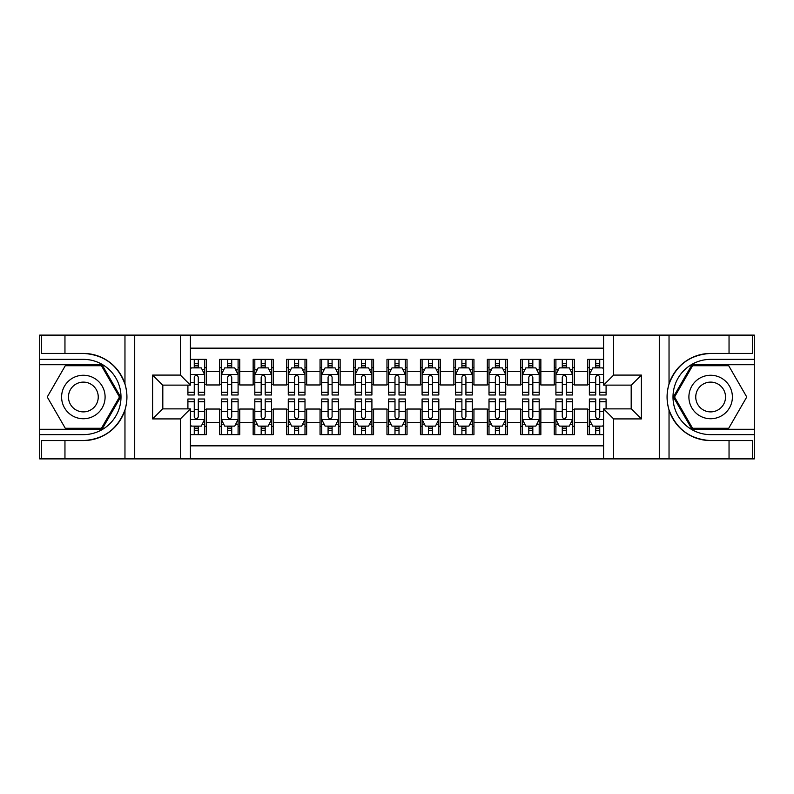 <?xml version="1.0" encoding="UTF-8"?>
<svg xmlns="http://www.w3.org/2000/svg" width="794" height="794" viewBox="0 0 794 794"><rect width="100%" height="100%" fill="white"/><g stroke="black" fill="none" stroke-linecap="round" stroke-linejoin="round"><path stroke-width="1.19" d="M190.411 458.892L603.589 458.892L603.589 408.88L631.349 408.88L631.349 385.12L603.589 385.12L603.589 335.108L190.411 335.108L190.411 385.12L162.651 385.12L162.651 408.88L190.411 408.88L190.411 458.892L64.959 458.892L64.959 440.571L83.36 440.571C103.835 439.34 117.701 429.127 124.966 409.942C127.516 401.327 127.516 392.693 124.966 384.058C117.701 364.873 103.835 354.66 83.36 353.429L64.959 353.429L64.959 335.108L39.7 335.108L39.7 429.286L101.999 429.286L120.638 397L101.999 364.714L39.7 364.714M603.589 359.364L587.689 359.364L587.689 371.572L574.31 371.572L574.31 384.961L587.689 384.961L587.689 371.572M574.31 371.572L574.31 359.364L554.242 359.364L554.242 371.572L540.853 371.572L540.853 384.961L554.242 384.961L554.242 371.572M540.853 371.572L540.853 359.364L520.785 359.364L520.785 371.572L507.406 371.572L507.406 384.961L520.785 384.961L520.785 371.572M507.406 371.572L507.406 359.364L487.327 359.364L487.327 371.572L473.949 371.572L473.949 384.961L487.327 384.961L487.327 371.572M473.949 371.572L473.949 359.364L453.87 359.364L453.87 371.572L440.491 371.572L440.491 384.961L453.87 384.961L453.87 371.572M440.491 371.572L440.491 359.364L420.423 359.364L420.423 371.572L407.034 371.572L407.034 384.961L420.423 384.961L420.423 371.572M407.034 371.572L407.034 359.364L386.966 359.364L386.966 371.572L373.577 371.572L373.577 384.961L386.966 384.961L386.966 371.572M373.577 371.572L373.577 359.364L353.509 359.364L353.509 371.572L340.13 371.572L340.13 384.961L353.509 384.961L353.509 371.572M340.13 371.572L340.13 359.364L320.051 359.364L320.051 371.572L306.673 371.572L306.673 384.961L320.051 384.961L320.051 371.572M306.673 371.572L306.673 359.364L286.594 359.364L286.594 371.572L273.215 371.572L273.215 384.961L286.594 384.961L286.594 371.572M273.215 371.572L273.215 359.364L253.147 359.364L253.147 371.572L239.758 371.572L239.758 384.961L253.147 384.961L253.147 371.572M239.758 371.572L239.758 359.364L219.69 359.364L219.69 384.961L206.311 384.961L206.311 359.364L190.411 359.364M190.411 434.636L206.311 434.636L206.311 409.039L219.69 409.039L219.69 434.636L239.758 434.636L239.758 409.039L253.147 409.039L253.147 422.428L239.758 422.428M253.147 422.428L253.147 434.636L273.215 434.636L273.215 409.039L286.594 409.039L286.594 422.428L273.215 422.428M286.594 422.428L286.594 434.636L306.673 434.636L306.673 409.039L320.051 409.039L320.051 422.428L306.673 422.428M320.051 422.428L320.051 434.636L340.13 434.636L340.13 409.039L353.509 409.039L353.509 422.428L340.13 422.428M353.509 422.428L353.509 434.636L373.577 434.636L373.577 409.039L386.966 409.039L386.966 422.428L373.577 422.428M386.966 422.428L386.966 434.636L407.034 434.636L407.034 409.039L420.423 409.039L420.423 422.428L407.034 422.428M420.423 422.428L420.423 434.636L440.491 434.636L440.491 409.039L453.87 409.039L453.87 422.428L440.491 422.428M453.87 422.428L453.87 434.636L473.949 434.636L473.949 409.039L487.327 409.039L487.327 422.428L473.949 422.428M487.327 422.428L487.327 434.636L507.406 434.636L507.406 409.039L520.785 409.039L520.785 422.428L507.406 422.428M520.785 422.428L520.785 434.636L540.853 434.636L540.853 409.039L554.242 409.039L554.242 422.428L540.853 422.428M554.242 422.428L554.242 434.636L574.31 434.636L574.31 409.039L587.689 409.039L587.689 422.428L574.31 422.428M603.589 348.159L190.411 348.159M190.411 445.841L603.589 445.841M587.689 422.428L587.689 434.636L603.589 434.636M162.81 385.12L162.81 408.88M631.19 408.88L631.19 385.12M194.262 367.731L198.282 367.731M204.634 367.731L206.311 367.731M194.262 384.624L198.282 384.624M204.634 384.624L206.311 384.624M194.262 409.376L198.282 409.376M204.634 409.376L206.311 409.376M194.262 426.269L198.282 426.269M204.634 426.269L206.311 426.269M219.69 384.624L221.357 384.624M227.719 384.624L231.729 384.624M238.091 384.624L239.758 384.624M219.69 367.731L221.357 367.731M227.719 367.731L231.729 367.731M238.091 367.731L239.758 367.731M219.69 409.376L221.357 409.376M227.719 409.376L231.729 409.376M238.091 409.376L239.758 409.376M219.69 426.269L221.357 426.269M227.719 426.269L231.729 426.269M238.091 426.269L239.758 426.269M253.147 409.376L254.814 409.376M261.176 409.376L265.186 409.376M271.548 409.376L273.215 409.376M253.147 426.269L254.814 426.269M261.176 426.269L265.186 426.269M271.548 426.269L273.215 426.269M253.147 367.731L254.814 367.731M261.176 367.731L265.186 367.731M271.548 367.731L273.215 367.731M253.147 384.624L254.814 384.624M261.176 384.624L265.186 384.624M271.548 384.624L273.215 384.624M286.594 409.376L288.272 409.376M294.624 409.376L298.643 409.376M304.995 409.376L306.673 409.376M286.594 426.269L288.272 426.269M294.624 426.269L298.643 426.269M304.995 426.269L306.673 426.269M286.594 367.731L288.272 367.731M294.624 367.731L298.643 367.731M304.995 367.731L306.673 367.731M286.594 384.624L288.272 384.624M294.624 384.624L298.643 384.624M304.995 384.624L306.673 384.624M320.051 409.376L321.729 409.376M328.081 409.376L332.1 409.376M338.452 409.376L340.13 409.376M320.051 426.269L321.729 426.269M328.081 426.269L332.1 426.269M338.452 426.269L340.13 426.269M320.051 367.731L321.729 367.731M328.081 367.731L332.1 367.731M338.452 367.731L340.13 367.731M320.051 384.624L321.729 384.624M328.081 384.624L332.1 384.624M338.452 384.624L340.13 384.624M353.509 409.376L355.186 409.376M361.538 409.376L365.548 409.376M371.91 409.376L373.577 409.376M353.509 426.269L355.186 426.269M361.538 426.269L365.548 426.269M371.91 426.269L373.577 426.269M353.509 367.731L355.186 367.731M361.538 367.731L365.548 367.731M371.91 367.731L373.577 367.731M353.509 384.624L355.186 384.624M361.538 384.624L365.548 384.624M371.91 384.624L373.577 384.624M386.966 409.376L388.633 409.376M394.995 409.376L399.005 409.376M405.367 409.376L407.034 409.376M386.966 426.269L388.633 426.269M394.995 426.269L399.005 426.269M405.367 426.269L407.034 426.269M386.966 367.731L388.633 367.731M394.995 367.731L399.005 367.731M405.367 367.731L407.034 367.731M386.966 384.624L388.633 384.624M394.995 384.624L399.005 384.624M405.367 384.624L407.034 384.624M420.423 409.376L422.09 409.376M428.452 409.376L432.462 409.376M438.814 409.376L440.491 409.376M420.423 426.269L422.09 426.269M428.452 426.269L432.462 426.269M438.814 426.269L440.491 426.269M420.423 367.731L422.09 367.731M428.452 367.731L432.462 367.731M438.814 367.731L440.491 367.731M420.423 384.624L422.09 384.624M428.452 384.624L432.462 384.624M438.814 384.624L440.491 384.624M453.87 409.376L455.548 409.376M461.9 409.376L465.919 409.376M472.271 409.376L473.949 409.376M453.87 426.269L455.548 426.269M461.9 426.269L465.919 426.269M472.271 426.269L473.949 426.269M453.87 367.731L455.548 367.731M461.9 367.731L465.919 367.731M472.271 367.731L473.949 367.731M453.87 384.624L455.548 384.624M461.9 384.624L465.919 384.624M472.271 384.624L473.949 384.624M487.327 409.376L489.005 409.376M495.357 409.376L499.376 409.376M505.728 409.376L507.406 409.376M487.327 426.269L489.005 426.269M495.357 426.269L499.376 426.269M505.728 426.269L507.406 426.269M487.327 367.731L489.005 367.731M495.357 367.731L499.376 367.731M505.728 367.731L507.406 367.731M487.327 384.624L489.005 384.624M495.357 384.624L499.376 384.624M505.728 384.624L507.406 384.624M520.785 409.376L522.452 409.376M528.814 409.376L532.824 409.376M539.186 409.376L540.853 409.376M520.785 426.269L522.452 426.269M528.814 426.269L532.824 426.269M539.186 426.269L540.853 426.269M520.785 367.731L522.452 367.731M528.814 367.731L532.824 367.731M539.186 367.731L540.853 367.731M520.785 384.624L522.452 384.624M528.814 384.624L532.824 384.624M539.186 384.624L540.853 384.624M554.242 409.376L555.909 409.376M562.271 409.376L566.281 409.376M572.643 409.376L574.31 409.376M554.242 426.269L555.909 426.269M562.271 426.269L566.281 426.269M572.643 426.269L574.31 426.269M554.242 367.731L555.909 367.731M562.271 367.731L566.281 367.731M572.643 367.731L574.31 367.731M554.242 384.624L555.909 384.624M562.271 384.624L566.281 384.624M572.643 384.624L574.31 384.624M587.689 409.376L589.366 409.376M595.718 409.376L599.738 409.376M587.689 426.269L589.366 426.269M595.718 426.269L599.738 426.269M587.689 367.731L589.366 367.731M595.718 367.731L599.738 367.731M587.689 384.624L589.366 384.624M595.718 384.624L599.738 384.624M198.282 363.712L194.262 363.712M187.91 392.266L187.91 394.995L194.262 394.995L194.262 392.266L187.91 392.266L187.91 385.12M202.212 369.736L204.634 369.736L204.634 394.995L198.282 394.995L198.282 377.09C196.942 374.52 195.602 374.52 194.262 377.09L194.262 392.266M204.634 369.736L204.634 359.364M204.634 374.589L201.289 367.89L191.255 367.89L190.411 369.567M194.262 367.89L194.262 359.364M198.282 359.364L198.282 367.89M194.262 430.288L198.282 430.288M190.411 424.433L191.255 426.11L201.289 426.11L204.634 419.411L204.634 399.005L198.282 399.005L198.282 401.734L204.634 401.734M204.634 419.411L204.634 434.636M187.91 408.88L187.91 399.005L194.262 399.005L194.262 416.91C195.602 419.48 196.942 419.48 198.282 416.91L198.282 401.734M198.282 426.11L198.282 434.636M194.262 434.636L194.262 426.11M94.228 378.172A21.746 21.746 0 0 0 64.522 386.122A21.746 21.746 0 0 0 72.482 415.828A21.746 21.746 0 0 0 102.188 407.878A21.746 21.746 0 0 0 94.228 378.172M90.804 384.107A14.888 14.888 0 0 0 70.468 389.556A14.888 14.888 0 0 0 75.916 409.893A14.888 14.888 0 0 0 96.253 404.444A14.888 14.888 0 0 0 90.804 384.107M101.424 428.284L65.297 428.284L47.243 397L65.297 365.716L101.424 365.716L119.477 397L101.424 428.284M721.518 378.172A21.746 21.746 0 0 0 691.812 386.122A21.746 21.746 0 0 0 699.772 415.828A21.746 21.746 0 0 0 729.478 407.878A21.746 21.746 0 0 0 721.518 378.172M718.084 384.107A14.888 14.888 0 0 0 697.747 389.556A14.888 14.888 0 0 0 703.196 409.893A14.888 14.888 0 0 0 723.533 404.444A14.888 14.888 0 0 0 718.084 384.107M728.703 428.284L692.576 428.284L674.523 397L692.576 365.716L728.703 365.716L746.757 397L728.703 428.284M180.377 458.892L180.377 418.914L152.607 418.914L152.607 375.086L180.377 375.086L180.377 335.108L134.712 335.108L134.712 458.892M124.966 384.058L124.966 335.108L64.959 335.108M64.959 458.892L39.7 458.892L39.7 429.286M39.7 434.636L83.36 434.636A37.636 37.636 0 0 0 120.996 397A37.636 37.636 0 0 0 83.36 359.364L39.7 359.364M83.36 440.571A43.571 43.571 0 0 0 126.931 397A43.571 43.571 0 0 0 83.36 353.429M124.966 335.108L134.712 335.108M180.377 335.108L190.411 335.108M64.959 440.571L41.536 440.571L41.536 458.892M64.959 353.429L41.536 353.429L41.536 335.108M180.377 418.914L190.411 408.88M152.607 418.914L162.651 408.88M152.607 375.086L162.651 385.12M180.377 375.086L190.411 385.12M603.589 335.108L729.041 335.108L729.041 353.429L710.64 353.429C690.165 354.66 676.299 364.873 669.034 384.058C666.484 392.673 666.484 401.307 669.034 409.942C676.299 429.127 690.165 439.34 710.64 440.571L729.041 440.571L729.041 458.892L754.3 458.892L754.3 364.714L692.001 364.714L673.362 397L692.001 429.286L754.3 429.286M613.623 335.108L613.623 375.086L641.393 375.086L641.393 418.914L613.623 418.914L613.623 458.892L659.288 458.892L659.288 335.108M669.034 409.942L669.034 458.892L729.041 458.892M729.041 335.108L754.3 335.108L754.3 364.714M754.3 359.364L710.64 359.364A37.636 37.636 0 0 0 673.004 397A37.636 37.636 0 0 0 710.64 434.636L754.3 434.636M710.64 353.429A43.571 43.571 0 0 0 667.069 397A43.571 43.571 0 0 0 710.64 440.571M669.034 458.892L659.288 458.892M613.623 458.892L603.589 458.892M729.041 353.429L752.464 353.429L752.464 335.108M729.041 440.571L752.464 440.571L752.464 458.892M613.623 375.086L603.589 385.12M641.393 375.086L631.349 385.12M641.393 418.914L631.349 408.88M613.623 418.914L603.589 408.88M231.729 363.712L227.719 363.712M238.091 392.266L231.729 392.266L231.729 394.995L238.091 394.995L238.091 374.589L234.746 367.89L224.702 367.89L221.357 374.589L221.357 394.995L227.719 394.995L227.719 392.266L221.357 392.266M221.357 374.589L221.357 359.364M238.091 374.589L238.091 359.364M227.719 367.89L227.719 359.364M231.729 359.364L231.729 367.89M231.729 392.266L231.729 377.09C230.399 374.52 229.059 374.52 227.719 377.09L227.719 392.266M265.186 363.712L261.176 363.712M271.548 392.266L265.186 392.266L265.186 394.995L271.548 394.995L271.548 374.589L268.193 367.89L258.159 367.89L254.814 374.589L254.814 394.995L261.176 394.995L261.176 392.266L254.814 392.266M254.814 374.589L254.814 359.364M271.548 374.589L271.548 359.364M261.176 367.89L261.176 359.364M265.186 359.364L265.186 367.89M265.186 392.266L265.186 377.09C263.846 374.52 262.516 374.52 261.176 377.09L261.176 392.266M298.643 363.712L294.624 363.712M304.995 392.266L298.643 392.266L298.643 394.995L304.995 394.995L304.995 374.589L301.651 367.89L291.616 367.89L288.272 374.589L288.272 394.995L294.624 394.995L294.624 392.266L288.272 392.266M288.272 374.589L288.272 359.364M304.995 374.589L304.995 359.364M294.624 367.89L294.624 359.364M298.643 359.364L298.643 367.89M298.643 392.266L298.643 377.09C297.303 374.52 295.964 374.52 294.624 377.09L294.624 392.266M332.1 363.712L328.081 363.712M338.452 392.266L332.1 392.266L332.1 394.995L338.452 394.995L338.452 374.589L335.108 367.89L325.074 367.89L321.729 374.589L321.729 394.995L328.081 394.995L328.081 392.266L321.729 392.266M321.729 374.589L321.729 359.364M338.452 374.589L338.452 359.364M328.081 367.89L328.081 359.364M332.1 359.364L332.1 367.89M332.1 392.266L332.1 377.09C330.761 374.52 329.421 374.52 328.081 377.09L328.081 392.266M227.719 430.288L231.729 430.288M221.357 401.734L227.719 401.734L227.719 399.005L221.357 399.005L221.357 419.411L224.702 426.11L234.746 426.11L238.091 419.411L238.091 399.005L231.729 399.005L231.729 401.734L238.091 401.734M238.091 419.411L238.091 434.636M221.357 419.411L221.357 434.636M231.729 426.11L231.729 434.636M227.719 434.636L227.719 426.11M227.719 401.734L227.719 416.91C229.049 419.48 230.389 419.48 231.729 416.91L231.729 401.734M261.176 430.288L265.186 430.288M254.814 401.734L261.176 401.734L261.176 399.005L254.814 399.005L254.814 419.411L258.159 426.11L268.193 426.11L271.548 419.411L271.548 399.005L265.186 399.005L265.186 401.734L271.548 401.734M271.548 419.411L271.548 434.636M254.814 419.411L254.814 434.636M265.186 426.11L265.186 434.636M261.176 434.636L261.176 426.11M261.176 401.734L261.176 416.91C262.506 419.48 263.846 419.48 265.186 416.91L265.186 401.734M294.624 430.288L298.643 430.288M288.272 401.734L294.624 401.734L294.624 399.005L288.272 399.005L288.272 419.411L291.616 426.11L301.651 426.11L304.995 419.411L304.995 399.005L298.643 399.005L298.643 401.734L304.995 401.734M304.995 419.411L304.995 434.636M288.272 419.411L288.272 434.636M298.643 426.11L298.643 434.636M294.624 434.636L294.624 426.11M294.624 401.734L294.624 416.91C295.964 419.48 297.303 419.48 298.643 416.91L298.643 401.734M328.081 430.288L332.1 430.288M321.729 401.734L328.081 401.734L328.081 399.005L321.729 399.005L321.729 419.411L325.074 426.11L335.108 426.11L338.452 419.411L338.452 399.005L332.1 399.005L332.1 401.734L338.452 401.734M338.452 419.411L338.452 434.636M321.729 419.411L321.729 434.636M332.1 426.11L332.1 434.636M328.081 434.636L328.081 426.11M328.081 401.734L328.081 416.91C329.421 419.48 330.761 419.48 332.1 416.91L332.1 401.734M365.548 363.712L361.538 363.712M371.91 392.266L365.548 392.266L365.548 394.995L371.91 394.995L371.91 374.589L368.565 367.89L358.531 367.89L355.186 374.589L355.186 394.995L361.538 394.995L361.538 392.266L355.186 392.266M355.186 374.589L355.186 359.364M371.91 374.589L371.91 359.364M361.538 367.89L361.538 359.364M365.548 359.364L365.548 367.89M365.548 392.266L365.548 377.09C364.218 374.52 362.878 374.52 361.538 377.09L361.538 392.266M361.538 430.288L365.548 430.288M355.186 401.734L361.538 401.734L361.538 399.005L355.186 399.005L355.186 419.411L358.531 426.11L368.565 426.11L371.91 419.411L371.91 399.005L365.548 399.005L365.548 401.734L371.91 401.734M371.91 419.411L371.91 434.636M355.186 419.411L355.186 434.636M365.548 426.11L365.548 434.636M361.538 434.636L361.538 426.11M361.538 401.734L361.538 416.91C362.878 419.48 364.208 419.48 365.548 416.91L365.548 401.734M399.005 363.712L394.995 363.712M405.367 392.266L399.005 392.266L399.005 394.995L405.367 394.995L405.367 374.589L402.022 367.89L391.978 367.89L388.633 374.589L388.633 394.995L394.995 394.995L394.995 392.266L388.633 392.266M388.633 374.589L388.633 359.364M405.367 374.589L405.367 359.364M394.995 367.89L394.995 359.364M399.005 359.364L399.005 367.89M399.005 392.266L399.005 377.09C397.675 374.52 396.335 374.52 394.995 377.09L394.995 392.266M394.995 430.288L399.005 430.288M388.633 401.734L394.995 401.734L394.995 399.005L388.633 399.005L388.633 419.411L391.978 426.11L402.022 426.11L405.367 419.411L405.367 399.005L399.005 399.005L399.005 401.734L405.367 401.734M405.367 419.411L405.367 434.636M388.633 419.411L388.633 434.636M399.005 426.11L399.005 434.636M394.995 434.636L394.995 426.11M394.995 401.734L394.995 416.91C396.325 419.48 397.665 419.48 399.005 416.91L399.005 401.734M432.462 363.712L428.452 363.712M438.814 392.266L432.462 392.266L432.462 394.995L438.814 394.995L438.814 374.589L435.469 367.89L425.435 367.89L422.09 374.589L422.09 394.995L428.452 394.995L428.452 392.266L422.09 392.266M422.09 374.589L422.09 359.364M438.814 374.589L438.814 359.364M428.452 367.89L428.452 359.364M432.462 359.364L432.462 367.89M432.462 392.266L432.462 377.09C431.122 374.52 429.792 374.52 428.452 377.09L428.452 392.266M428.452 430.288L432.462 430.288M422.09 401.734L428.452 401.734L428.452 399.005L422.09 399.005L422.09 419.411L425.435 426.11L435.469 426.11L438.814 419.411L438.814 399.005L432.462 399.005L432.462 401.734L438.814 401.734M438.814 419.411L438.814 434.636M422.09 419.411L422.09 434.636M432.462 426.11L432.462 434.636M428.452 434.636L428.452 426.11M428.452 401.734L428.452 416.91C429.782 419.48 431.122 419.48 432.462 416.91L432.462 401.734M465.919 363.712L461.9 363.712M472.271 392.266L465.919 392.266L465.919 394.995L472.271 394.995L472.271 374.589L468.926 367.89L458.892 367.89L455.548 374.589L455.548 394.995L461.9 394.995L461.9 392.266L455.548 392.266M455.548 374.589L455.548 359.364M472.271 374.589L472.271 359.364M461.9 367.89L461.9 359.364M465.919 359.364L465.919 367.89M465.919 392.266L465.919 377.09C464.579 374.52 463.239 374.52 461.9 377.09L461.9 392.266M461.9 430.288L465.919 430.288M455.548 401.734L461.9 401.734L461.9 399.005L455.548 399.005L455.548 419.411L458.892 426.11L468.926 426.11L472.271 419.411L472.271 399.005L465.919 399.005L465.919 401.734L472.271 401.734M472.271 419.411L472.271 434.636M455.548 419.411L455.548 434.636M465.919 426.11L465.919 434.636M461.9 434.636L461.9 426.11M461.9 401.734L461.9 416.91C463.239 419.48 464.579 419.48 465.919 416.91L465.919 401.734M499.376 363.712L495.357 363.712M505.728 392.266L499.376 392.266L499.376 394.995L505.728 394.995L505.728 374.589L502.384 367.89L492.349 367.89L489.005 374.589L489.005 394.995L495.357 394.995L495.357 392.266L489.005 392.266M489.005 374.589L489.005 359.364M505.728 374.589L505.728 359.364M495.357 367.89L495.357 359.364M499.376 359.364L499.376 367.89M499.376 392.266L499.376 377.09C498.037 374.52 496.697 374.52 495.357 377.09L495.357 392.266M495.357 430.288L499.376 430.288M489.005 401.734L495.357 401.734L495.357 399.005L489.005 399.005L489.005 419.411L492.349 426.11L502.384 426.11L505.728 419.411L505.728 399.005L499.376 399.005L499.376 401.734L505.728 401.734M505.728 419.411L505.728 434.636M489.005 419.411L489.005 434.636M499.376 426.11L499.376 434.636M495.357 434.636L495.357 426.11M495.357 401.734L495.357 416.91C496.697 419.48 498.037 419.48 499.376 416.91L499.376 401.734M532.824 363.712L528.814 363.712M539.186 392.266L532.824 392.266L532.824 394.995L539.186 394.995L539.186 374.589L535.841 367.89L525.807 367.89L522.452 374.589L522.452 394.995L528.814 394.995L528.814 392.266L522.452 392.266M522.452 374.589L522.452 359.364M539.186 374.589L539.186 359.364M528.814 367.89L528.814 359.364M532.824 359.364L532.824 367.89M532.824 392.266L532.824 377.09C531.494 374.52 530.154 374.52 528.814 377.09L528.814 392.266M528.814 430.288L532.824 430.288M522.452 401.734L528.814 401.734L528.814 399.005L522.452 399.005L522.452 419.411L525.807 426.11L535.841 426.11L539.186 419.411L539.186 399.005L532.824 399.005L532.824 401.734L539.186 401.734M539.186 419.411L539.186 434.636M522.452 419.411L522.452 434.636M532.824 426.11L532.824 434.636M528.814 434.636L528.814 426.11M528.814 401.734L528.814 416.91C530.154 419.48 531.484 419.48 532.824 416.91L532.824 401.734M566.281 363.712L562.271 363.712M572.643 392.266L566.281 392.266L566.281 394.995L572.643 394.995L572.643 374.589L569.298 367.89L559.254 367.89L555.909 374.589L555.909 394.995L562.271 394.995L562.271 392.266L555.909 392.266M555.909 374.589L555.909 359.364M572.643 374.589L572.643 359.364M562.271 367.89L562.271 359.364M566.281 359.364L566.281 367.89M566.281 392.266L566.281 377.09C564.951 374.52 563.611 374.52 562.271 377.09L562.271 392.266M562.271 430.288L566.281 430.288M555.909 401.734L562.271 401.734L562.271 399.005L555.909 399.005L555.909 419.411L559.254 426.11L569.298 426.11L572.643 419.411L572.643 399.005L566.281 399.005L566.281 401.734L572.643 401.734M572.643 419.411L572.643 434.636M555.909 419.411L555.909 434.636M566.281 426.11L566.281 434.636M562.271 434.636L562.271 426.11M562.271 401.734L562.271 416.91C563.601 419.48 564.941 419.48 566.281 416.91L566.281 401.734M599.738 363.712L595.718 363.712M603.589 369.567L602.745 367.89L592.711 367.89L589.366 374.589L589.366 394.995L595.718 394.995L595.718 392.266L589.366 392.266M589.366 374.589L589.366 359.364M606.09 385.12L606.09 394.995L599.738 394.995L599.738 377.09C598.398 374.52 597.058 374.52 595.718 377.09L595.718 392.266M595.718 367.89L595.718 359.364M599.738 359.364L599.738 367.89M595.718 430.288L599.738 430.288M606.09 401.734L606.09 399.005L599.738 399.005L599.738 401.734L606.09 401.734L606.09 408.88M591.788 424.264L589.366 424.264L589.366 399.005L595.718 399.005L595.718 416.91C597.058 419.48 598.398 419.48 599.738 416.91L599.738 401.734M589.366 424.264L589.366 434.636M589.366 419.411L592.711 426.11L602.745 426.11L603.589 424.433M599.738 426.11L599.738 434.636M595.718 434.636L595.718 426.11M219.69 422.428L206.311 422.428M219.69 371.572L206.311 371.572M204.554 374.421L190.411 374.421M204.634 392.266L198.282 392.266M194.262 382.341L190.411 382.341M204.634 382.341L198.282 382.341M198.282 365.845L194.262 365.845M190.411 419.579L204.554 419.579M204.634 424.264L202.212 424.264M187.91 401.734L194.262 401.734M198.282 411.659L204.634 411.659M190.411 411.659L194.262 411.659M194.262 428.155L198.282 428.155M124.966 458.892L124.966 409.942M669.034 335.108L669.034 384.058M238.002 374.421L221.447 374.421M221.357 369.736L223.789 369.736M235.659 369.736L238.091 369.736M227.719 382.341L221.357 382.341M238.091 382.341L231.729 382.341M231.729 365.845L227.719 365.845M271.459 374.421L254.904 374.421M254.814 369.736L257.236 369.736M269.116 369.736L271.548 369.736M261.176 382.341L254.814 382.341M271.548 382.341L265.186 382.341M265.186 365.845L261.176 365.845M304.916 374.421L288.351 374.421M288.272 369.736L290.693 369.736M302.574 369.736L304.995 369.736M294.624 382.341L288.272 382.341M304.995 382.341L298.643 382.341M298.643 365.845L294.624 365.845M338.373 374.421L321.808 374.421M321.729 369.736L324.151 369.736M336.031 369.736L338.452 369.736M328.081 382.341L321.729 382.341M338.452 382.341L332.1 382.341M332.1 365.845L328.081 365.845M221.447 419.579L238.002 419.579M238.091 424.264L235.659 424.264M223.789 424.264L221.357 424.264M231.729 411.659L238.091 411.659M221.357 411.659L227.719 411.659M227.719 428.155L231.729 428.155M254.904 419.579L271.459 419.579M271.548 424.264L269.116 424.264M257.236 424.264L254.814 424.264M265.186 411.659L271.548 411.659M254.814 411.659L261.176 411.659M261.176 428.155L265.186 428.155M288.351 419.579L304.916 419.579M304.995 424.264L302.574 424.264M290.693 424.264L288.272 424.264M298.643 411.659L304.995 411.659M288.272 411.659L294.624 411.659M294.624 428.155L298.643 428.155M321.808 419.579L338.373 419.579M338.452 424.264L336.031 424.264M324.151 424.264L321.729 424.264M332.1 411.659L338.452 411.659M321.729 411.659L328.081 411.659M328.081 428.155L332.1 428.155M371.82 374.421L355.265 374.421M355.186 369.736L357.608 369.736M369.488 369.736L371.91 369.736M361.538 382.341L355.186 382.341M371.91 382.341L365.548 382.341M365.548 365.845L361.538 365.845M355.265 419.579L371.82 419.579M371.91 424.264L369.488 424.264M357.608 424.264L355.186 424.264M365.548 411.659L371.91 411.659M355.186 411.659L361.538 411.659M361.538 428.155L365.548 428.155M405.277 374.421L388.723 374.421M388.633 369.736L391.065 369.736M402.935 369.736L405.367 369.736M394.995 382.341L388.633 382.341M405.367 382.341L399.005 382.341M399.005 365.845L394.995 365.845M388.723 419.579L405.277 419.579M405.367 424.264L402.935 424.264M391.065 424.264L388.633 424.264M399.005 411.659L405.367 411.659M388.633 411.659L394.995 411.659M394.995 428.155L399.005 428.155M438.735 374.421L422.18 374.421M422.09 369.736L424.512 369.736M436.392 369.736L438.814 369.736M428.452 382.341L422.09 382.341M438.814 382.341L432.462 382.341M432.462 365.845L428.452 365.845M422.18 419.579L438.735 419.579M438.814 424.264L436.392 424.264M424.512 424.264L422.09 424.264M432.462 411.659L438.814 411.659M422.09 411.659L428.452 411.659M428.452 428.155L432.462 428.155M472.192 374.421L455.627 374.421M455.548 369.736L457.969 369.736M469.849 369.736L472.271 369.736M461.9 382.341L455.548 382.341M472.271 382.341L465.919 382.341M465.919 365.845L461.9 365.845M455.627 419.579L472.192 419.579M472.271 424.264L469.849 424.264M457.969 424.264L455.548 424.264M465.919 411.659L472.271 411.659M455.548 411.659L461.9 411.659M461.9 428.155L465.919 428.155M505.649 374.421L489.084 374.421M489.005 369.736L491.426 369.736M503.307 369.736L505.728 369.736M495.357 382.341L489.005 382.341M505.728 382.341L499.376 382.341M499.376 365.845L495.357 365.845M489.084 419.579L505.649 419.579M505.728 424.264L503.307 424.264M491.426 424.264L489.005 424.264M499.376 411.659L505.728 411.659M489.005 411.659L495.357 411.659M495.357 428.155L499.376 428.155M539.096 374.421L522.541 374.421M522.452 369.736L524.884 369.736M536.764 369.736L539.186 369.736M528.814 382.341L522.452 382.341M539.186 382.341L532.824 382.341M532.824 365.845L528.814 365.845M522.541 419.579L539.096 419.579M539.186 424.264L536.764 424.264M524.884 424.264L522.452 424.264M532.824 411.659L539.186 411.659M522.452 411.659L528.814 411.659M528.814 428.155L532.824 428.155M572.553 374.421L555.999 374.421M555.909 369.736L558.341 369.736M570.211 369.736L572.643 369.736M562.271 382.341L555.909 382.341M572.643 382.341L566.281 382.341M566.281 365.845L562.271 365.845M555.999 419.579L572.553 419.579M572.643 424.264L570.211 424.264M558.341 424.264L555.909 424.264M566.281 411.659L572.643 411.659M555.909 411.659L562.271 411.659M562.271 428.155L566.281 428.155M603.589 374.421L589.446 374.421M589.366 369.736L591.788 369.736M606.09 392.266L599.738 392.266M595.718 382.341L589.366 382.341M603.589 382.341L599.738 382.341M599.738 365.845L595.718 365.845M589.446 419.579L603.589 419.579M589.366 401.734L595.718 401.734M599.738 411.659L603.589 411.659M589.366 411.659L595.718 411.659M595.718 428.155L599.738 428.155"/></g></svg>
